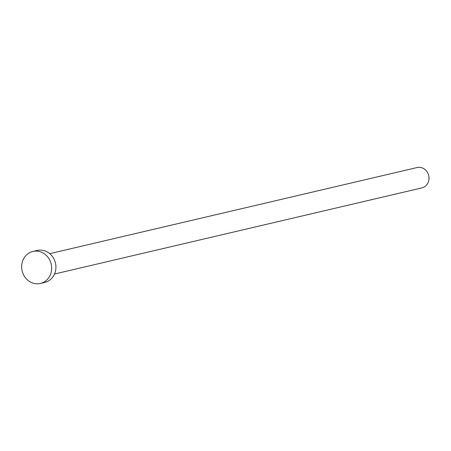 <?xml version="1.0" encoding="UTF-8"?>
<svg xmlns="http://www.w3.org/2000/svg" width="451" height="451" viewBox="0 0 451 451"><rect width="100%" height="100%" fill="white"/><g stroke="black" fill="none" stroke-linecap="round" stroke-linejoin="round"><path stroke-width="0.68" d="M49.74 253.654L417.085 167.552A10.452 9.499 76.8 0 1 428.45 174.61A10.452 9.499 76.8 0 1 421.854 187.909L54.515 274.011M32.917 251.461L37.168 250.463A16.428 14.928 76.8 0 1 55.033 261.563A16.428 14.928 76.8 0 1 44.666 282.456L40.415 283.448A16.428 14.928 76.8 0 1 22.55 272.353A16.428 14.928 76.8 0 1 32.917 251.461A16.428 14.928 76.8 0 1 50.777 262.561A16.428 14.928 76.8 0 1 40.415 283.448"/></g></svg>
